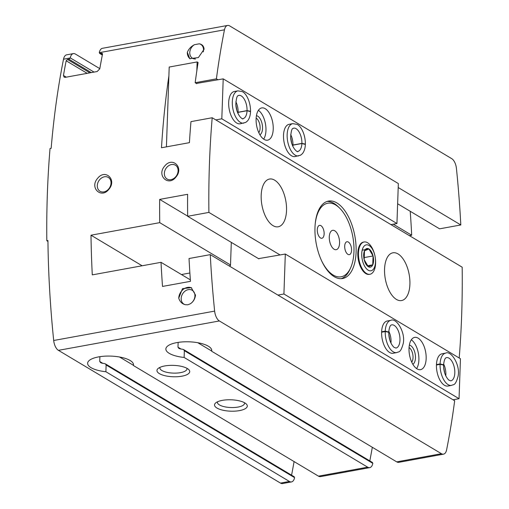 <?xml version="1.0" encoding="UTF-8"?>
<svg xmlns="http://www.w3.org/2000/svg" width="509" height="509" viewBox="0 0 509 509"><rect width="100%" height="100%" fill="white"/><g stroke="black" fill="none" stroke-linecap="round" stroke-linejoin="round"><path stroke-width="0.76" d="M443.504 454.162A9.773 4.886 79.7 0 0 446.609 449.829A590.325 295.093 79.7 0 0 454.671 400.755L210.268 254.64A590.325 295.093 79.7 0 0 214.639 311.107A9.836 4.918 79.7 0 0 219.373 320.956L441.43 453.704A9.773 4.886 79.7 0 0 443.504 454.162L398.795 462.325A9.773 4.886 -100.3 0 1 396.721 461.873L211.655 351.229A22.956 7.979 -178 0 0 211.75 350.586A22.956 7.979 -178 0 0 189.087 341.813A22.956 7.979 -178 0 0 165.864 348.983A22.956 7.979 -178 0 0 184.124 357.452L367.663 467.173A9.773 4.886 79.7 0 0 369.738 467.631A9.773 4.886 79.7 0 0 372.823 463.362L371.933 462.446M211.699 349.938L211.655 351.229M178.137 342.392L177.972 347.195L178.907 348.411L180.122 348.862A22.956 7.979 2 0 0 182.585 349.25L183.622 349.6L184.36 350.695L184.124 357.452M369.808 460.899A590.325 295.093 79.7 0 0 372.321 447.284M99.898 356.682L99.732 361.479L100.667 362.701L101.883 363.152A22.956 7.979 2 0 0 104.351 363.534L105.382 363.89L106.127 364.978L105.891 371.742L289.424 481.463A9.773 4.886 79.7 0 0 291.498 481.915A9.773 4.886 79.7 0 0 294.59 477.646L293.693 476.729M291.568 475.19A590.325 295.093 79.7 0 0 294.081 461.568M369.738 467.631L320.562 476.609A9.773 4.886 -100.3 0 1 318.481 476.157L133.415 365.519A22.956 7.979 -178 0 0 133.511 364.87A22.956 7.979 -178 0 0 110.847 356.103A22.956 7.979 -178 0 0 87.624 363.267A22.956 7.979 -178 0 0 105.891 371.742M133.46 364.221L133.415 365.519M94.031 72.087L70.248 57.873A9.836 4.918 -100.3 0 1 73.347 53.61L66.641 54.838A9.836 4.918 79.7 0 0 63.517 59.203A590.325 295.093 79.7 0 0 51.154 148.329L50.035 148.533A590.325 295.093 79.7 0 0 46.815 240.738L47.935 240.534A590.325 295.093 79.7 0 0 53.693 340.496A9.836 4.918 79.7 0 0 58.427 350.345L280.484 483.092A9.773 4.886 79.7 0 0 282.559 483.55L291.498 481.915M181.904 376.189A16.396 5.694 -178 0 0 188.629 369.489A16.396 5.694 -178 0 0 173.537 365.373A16.396 5.694 -178 0 0 158.191 368.427A16.396 5.694 -178 0 0 162.702 375.076A16.396 5.694 -178 0 0 181.904 376.189M239.484 410.61A16.396 5.694 -178 0 0 246.21 403.911A16.396 5.694 -178 0 0 231.111 399.794A16.396 5.694 -178 0 0 215.765 402.848A16.396 5.694 -178 0 0 220.276 409.497A16.396 5.694 -178 0 0 239.484 410.61M164.642 166.138C156.263 175.541 168.498 187.019 175.993 176.973C184.226 167.512 172.303 156.161 164.642 166.138M185.41 304.713L187.859 304.789L190.213 303.835C193.242 301.952 195.011 299.044 195.513 295.112L191.244 287.649L182.489 288.635L178.748 298.172C179.919 301.792 182.139 303.975 185.41 304.713A8.068 6.401 -59.1 0 1 183.921 304.115A8.068 6.401 -59.1 0 1 182.566 293.916A8.068 6.401 -59.1 0 1 192.198 290.276A8.068 6.401 -59.1 0 1 194.845 296.893A8.068 6.401 -59.1 0 1 190.213 303.835M199.293 43.806L194.489 44.684C191.123 46.37 188.737 48.909 187.337 52.3L189.742 58.65L198.364 57.581L204.103 49.239C203.829 46.16 202.226 44.347 199.293 43.806A8.068 6.401 -59.1 0 1 200.781 44.404A8.068 6.401 -59.1 0 1 203.263 51.88M97.582 178.385C89.202 187.783 101.437 199.267 108.932 189.221C117.165 179.76 105.242 168.403 97.582 178.385M459.201 357.999A590.325 295.093 79.7 0 0 462.185 267.193L212.202 117.744A590.325 295.093 79.7 0 0 208.894 212.406L187.662 216.287A590.325 295.093 -100.3 0 1 187.617 194.298L159.673 199.401A590.325 295.093 79.7 0 0 159.737 222.649L90.996 235.203A590.325 295.093 79.7 0 0 92.282 274.879L161.022 262.326A590.325 295.093 79.7 0 0 162.511 286.433L190.455 281.337A590.325 295.093 -100.3 0 1 189.03 258.521L210.268 254.64M212.202 117.744L190.964 121.626A590.325 295.093 -100.3 0 0 189.418 142.66L161.48 147.763A590.325 295.093 79.7 0 1 168.893 75.873M398.197 187.522L460.81 224.959A590.325 295.093 79.7 0 0 456.439 168.492A9.836 4.918 79.7 0 0 451.706 158.643L229.68 25.908A9.836 4.918 79.7 0 0 227.587 25.45A9.836 4.918 79.7 0 0 224.463 29.815A590.325 295.093 79.7 0 0 216.408 78.844L195.17 82.719A590.325 295.093 -100.3 0 1 198.096 62.505L197.142 61.939L169.204 67.042L166.411 146.866M102.494 53.763L101.596 53.229L99.611 53.388M102.373 54.781L99.306 52.567A9.836 4.918 79.7 0 1 102.404 48.31L227.587 25.45M66.272 77.158L63.453 75.472L64.102 77.139L65.292 77.336L97.149 71.521L99.777 68.836A590.325 295.093 79.7 0 1 102.494 54.145L101.596 53.229L102.188 53.324M63.453 75.472A590.325 295.093 -100.3 0 1 66.17 60.781L67.506 59.451L68.906 59.197L70.217 57.975L63.517 59.203M159.673 199.401L187.656 216.128M159.737 222.649L230.513 264.966M161.022 262.326L190.347 279.861M73.347 53.61A9.836 4.918 -100.3 0 1 75.434 54.075L99.809 68.645M369.655 274.3A16.396 8.195 -100.3 0 1 364.139 272.264A16.396 8.195 -100.3 0 1 359.329 245.917A16.396 8.195 -100.3 0 1 363.77 242.061M314.976 227.504A39.352 19.673 79.7 0 0 342.608 278.512A39.352 19.673 79.7 0 0 356.103 252.095A39.352 19.673 79.7 0 0 328.47 201.087A39.352 19.673 79.7 0 0 314.976 227.504M409.91 284.257A24.267 12.133 -100.3 0 1 401.588 300.552A24.267 12.133 -100.3 0 1 385.294 278.856A24.267 12.133 -100.3 0 1 392.872 252.808A24.267 12.133 -100.3 0 1 409.91 284.257M286.529 210.503A24.267 12.133 -100.3 0 1 278.207 226.791A24.267 12.133 -100.3 0 1 261.919 205.102A24.267 12.133 -100.3 0 1 269.49 179.047A24.267 12.133 -100.3 0 1 286.529 210.503M208.894 212.406L280.128 254.99M216.408 78.844L218.017 79.811M460.81 224.959L439.579 228.834L397.631 203.759M409.421 235.648L411.698 235.228A590.325 295.093 79.7 0 0 410.222 211.286M46.815 240.738L47.948 241.412M411.698 235.228L393.234 224.189M195.17 82.719L196.786 83.686M187.662 216.287L258.89 258.871M194.489 44.684A8.068 6.401 -59.1 0 0 189.857 51.625A8.068 6.401 -59.1 0 0 192.504 58.242A8.068 6.401 -59.1 0 0 195.564 58.974M187.337 52.3A9.836 7.807 -59.1 0 0 190.137 58.853M191.683 287.929A9.836 7.807 -59.1 0 0 183.265 289.386A9.836 7.807 -59.1 0 0 178.748 298.172M99.497 179.887A8.068 6.401 120.9 0 1 104.428 176.788A8.068 6.401 120.9 0 1 108.302 177.418A8.068 6.401 120.9 0 1 109.658 187.624A8.068 6.401 120.9 0 1 100.025 191.263A8.068 6.401 120.9 0 1 99.497 179.887M166.558 167.639A8.068 6.401 120.9 0 1 171.488 164.541A8.068 6.401 120.9 0 1 175.363 165.177A8.068 6.401 120.9 0 1 176.718 175.382A8.068 6.401 120.9 0 1 167.086 179.022A8.068 6.401 120.9 0 1 166.558 167.639M217.585 401.76A13.558 4.708 -178 0 0 217.458 402.352A13.558 4.708 -178 0 0 224.316 406.716A13.558 4.708 -178 0 0 238.091 407.06A13.558 4.708 -178 0 0 244.555 403.3A13.558 4.708 -178 0 0 244.466 402.695M160.011 367.339A13.558 4.708 -178 0 0 159.883 367.931A13.558 4.708 -178 0 0 166.742 372.295A13.558 4.708 -178 0 0 180.517 372.639A13.558 4.708 -178 0 0 186.981 368.879A13.558 4.708 -178 0 0 186.892 368.274M315.198 224.005A37.386 18.687 -100.3 0 1 339.548 208.028A37.386 18.687 -100.3 0 1 353.959 251.681A37.386 18.687 -100.3 0 1 350.516 268.103L349.689 269.885A39.352 19.673 -100.3 0 1 341.195 278.671M327.09 201.443A39.352 19.673 -100.3 0 1 338.141 206.654L339.548 208.028M350.516 268.103A37.386 18.687 -100.3 0 1 322.095 261.766M339.56 243.079A9.836 4.918 -100.3 0 1 336.188 249.684A9.836 4.918 -100.3 0 1 329.584 240.884A9.836 4.918 -100.3 0 1 332.657 230.322A9.836 4.918 -100.3 0 1 339.56 243.079M344.701 246.152A6.56 3.277 79.7 0 0 349.308 254.653A6.56 3.277 79.7 0 0 351.56 250.25A6.56 3.277 79.7 0 0 346.953 241.75A6.56 3.277 79.7 0 0 344.701 246.152M317.285 229.756A6.56 3.277 79.7 0 0 321.892 238.263A6.56 3.277 79.7 0 0 324.138 233.86A6.56 3.277 79.7 0 0 319.537 225.353A6.56 3.277 79.7 0 0 317.285 229.756M90.996 235.203L142.138 265.774M215.822 119.908L221.809 118.813L223.209 78.863L196.391 83.451M196.837 70.77L197.142 61.939M390.95 224.609L396.944 223.515L398.337 183.558L223.209 78.863M221.809 118.813L396.944 223.515M265.202 108.672A16.396 8.195 79.7 0 0 261.715 107.908A16.396 8.195 79.7 0 0 256.6 125.513A16.396 8.195 79.7 0 0 267.607 140.172A16.396 8.195 79.7 0 0 273.161 125.908A16.396 8.195 79.7 0 0 265.202 108.672M298.662 155.9A16.396 8.195 79.7 0 1 287.649 141.241A16.396 8.195 79.7 0 1 292.77 123.636L289.137 124.298A16.396 8.195 79.7 0 0 284.016 141.903A16.396 8.195 79.7 0 0 295.029 156.562L300.59 155.181L302.327 153.737C304.172 151.561 305.19 148.456 305.368 144.416M243.824 123.114A16.396 8.195 79.7 0 1 232.817 108.455A16.396 8.195 79.7 0 1 237.932 90.857L234.299 91.518A16.396 8.195 79.7 0 0 229.184 109.123A16.396 8.195 79.7 0 0 240.191 123.782L245.758 122.395L247.489 120.957C249.34 118.782 250.352 115.67 250.536 111.63M258.795 132.633A8.068 4.034 79.7 0 0 259.857 124.928A8.068 4.034 79.7 0 0 256.148 118.088A8.068 4.034 79.7 0 0 256.135 118.075M259.914 134.783A9.836 4.918 79.7 0 0 262.421 125.71A9.836 4.918 79.7 0 0 257.719 116.147A9.836 4.918 79.7 0 0 256.421 115.67M263.662 139.103A16.396 8.195 79.7 0 0 265.463 123.897A16.396 8.195 79.7 0 0 258.4 110.3M238.015 113.622A11.809 5.904 79.7 0 0 238.104 112.368L247.043 110.733L250.498 111.636M235.852 101.787A11.809 5.904 79.7 0 1 238.11 112.247L247.05 110.612L250.504 111.293M292.847 146.401A11.809 5.904 79.7 0 0 292.936 145.148L301.882 143.519L305.33 144.422M290.69 134.573A11.809 5.904 79.7 0 1 292.942 145.027L301.888 143.392L305.343 144.072M229.018 265.851L230.494 265.583L231.302 242.379M258.502 258.636L285.314 254.042L283.92 293.998L277.927 295.093M283.92 293.998L459.048 398.7L460.448 358.743L285.314 254.042M417.056 368.885A16.396 8.195 79.7 0 0 420.536 369.649A16.396 8.195 79.7 0 0 425.658 352.043A16.396 8.195 79.7 0 0 414.65 337.384A16.396 8.195 79.7 0 0 409.096 351.655A16.396 8.195 79.7 0 0 417.056 368.885M390.861 320.333L387.228 320.994A16.396 8.195 79.7 0 0 381.68 335.266A16.396 8.195 79.7 0 0 389.639 352.495A16.396 8.195 79.7 0 0 393.12 353.259L396.753 352.597C398.617 351.356 400.443 353.672 403.255 343.435C405.654 332.027 396.072 317.406 390.861 320.333A16.396 8.195 79.7 0 0 385.249 331.13L388.698 332.033M445.699 353.112L442.066 353.78A16.396 8.195 79.7 0 0 436.512 368.045A16.396 8.195 79.7 0 0 444.472 385.275A16.396 8.195 79.7 0 0 447.958 386.038L451.591 385.377C453.449 384.142 455.275 386.452 458.087 376.221C460.486 364.813 450.91 350.186 445.699 353.112A16.396 8.195 79.7 0 0 440.081 363.916L443.536 364.813M459.048 398.7L453.061 399.788M189.882 272.996L181.446 274.536M411.724 362.109A8.068 4.034 79.7 0 0 412.78 354.398A8.068 4.034 79.7 0 0 409.071 347.558M412.844 364.259A9.836 4.918 79.7 0 0 415.166 353.959A9.836 4.918 79.7 0 0 409.351 345.147M416.591 368.586A16.396 8.195 79.7 0 0 418.392 353.373A16.396 8.195 79.7 0 0 411.329 339.783M436.436 364.998L440.069 364.336A16.396 8.195 79.7 0 0 451.591 385.377M436.448 364.578L440.081 363.916M443.53 365.017L440.069 364.336M381.604 332.218L385.23 331.556A16.396 8.195 79.7 0 0 396.753 352.597M381.616 331.792L385.249 331.13M388.691 332.237L385.23 331.556M373.059 255.957A9.467 4.734 79.7 0 0 368.93 248.958A9.467 4.734 79.7 0 0 364.489 250.835A9.467 4.734 79.7 0 0 363.922 258.451A9.467 4.734 79.7 0 0 364.011 258.916A9.467 4.734 79.7 0 0 364.183 259.705A9.467 4.734 79.7 0 0 368.312 266.703A9.467 4.734 79.7 0 0 372.747 264.826A9.467 4.734 79.7 0 0 373.059 255.957L368.93 248.958L364.489 250.835L364.183 259.705L368.312 266.703L372.747 264.826L373.059 255.957L363.808 257.643M375.044 256.326L375.025 256.25A16.396 8.195 79.7 0 0 364.094 241.991A16.396 8.195 79.7 0 0 358.972 259.59A16.396 8.195 79.7 0 0 369.986 274.249A16.396 8.195 79.7 0 0 375.604 263.242A16.396 8.195 79.7 0 0 375.171 257.051L375.158 256.969A13.183 6.592 79.7 0 0 375.044 256.326A13.183 6.592 79.7 0 0 363.903 246.362A13.183 6.592 79.7 0 0 365.678 267.791A13.183 6.592 79.7 0 0 375.508 261.95A13.183 6.592 79.7 0 0 375.158 256.969M362.179 250.193L368.93 248.958M367.473 265.793L372.747 264.826M184.36 350.695L372.823 463.362M177.972 347.195L181.019 349.015M197.766 342.71L211.661 351.019M119.526 357L133.422 365.309M99.732 361.479L102.78 363.305M106.127 364.978L294.59 477.646M441.43 453.704L396.721 461.873M219.373 320.956L58.427 350.345M289.424 481.463L280.484 483.092M367.663 467.173L318.481 476.157M224.463 29.815L99.287 52.669M214.639 311.107L53.693 340.496M91.302 72.59L68.906 59.197M89.908 72.844L67.506 59.451M87.179 73.341L66.17 60.781M247.05 110.612A11.809 5.904 79.7 0 0 238.759 95.374C238.441 96.392 236.679 93.217 235.813 104.351C236.494 116.281 243.652 120.188 242.997 118.597A11.809 5.904 79.7 0 0 247.043 110.733M301.888 143.392A11.809 5.904 79.7 0 0 293.591 128.153C293.273 129.178 291.511 125.997 290.645 137.131C291.326 149.061 298.49 152.967 297.835 151.383A11.809 5.904 79.7 0 0 301.882 143.519M445.776 375.884A11.809 5.904 79.7 0 0 443.619 364.05M443.568 365.017C443.632 371.475 445.337 376.463 448.671 379.988L450.764 380.859A11.809 5.904 79.7 0 0 454.448 368.185A11.809 5.904 79.7 0 0 446.52 357.63C446.45 358.037 444.573 356.586 443.574 364.826M390.944 343.098A11.809 5.904 79.7 0 0 388.781 331.27M388.73 332.237C388.8 338.689 390.498 343.683 393.832 347.208L395.926 348.08A11.809 5.904 79.7 0 0 399.616 335.406A11.809 5.904 79.7 0 0 391.688 324.85C391.612 325.257 389.735 323.807 388.736 332.04M183.628 349.594L372.531 462.528M105.388 363.884L294.291 476.812M102.322 55.023L99.605 53.4M236.997 111.013L235.82 104.593M237.932 90.857L242.125 91.575C245.306 92.619 250.517 100.178 250.549 111.293M291.829 143.792L290.658 137.373M292.77 123.636L296.963 124.361C300.138 125.399 305.355 132.964 305.381 144.072M444.758 373.275L443.587 366.855M389.926 340.489L388.749 334.069M369.33 274.37L369.986 274.249M363.439 242.106L364.094 241.991"/></g></svg>
